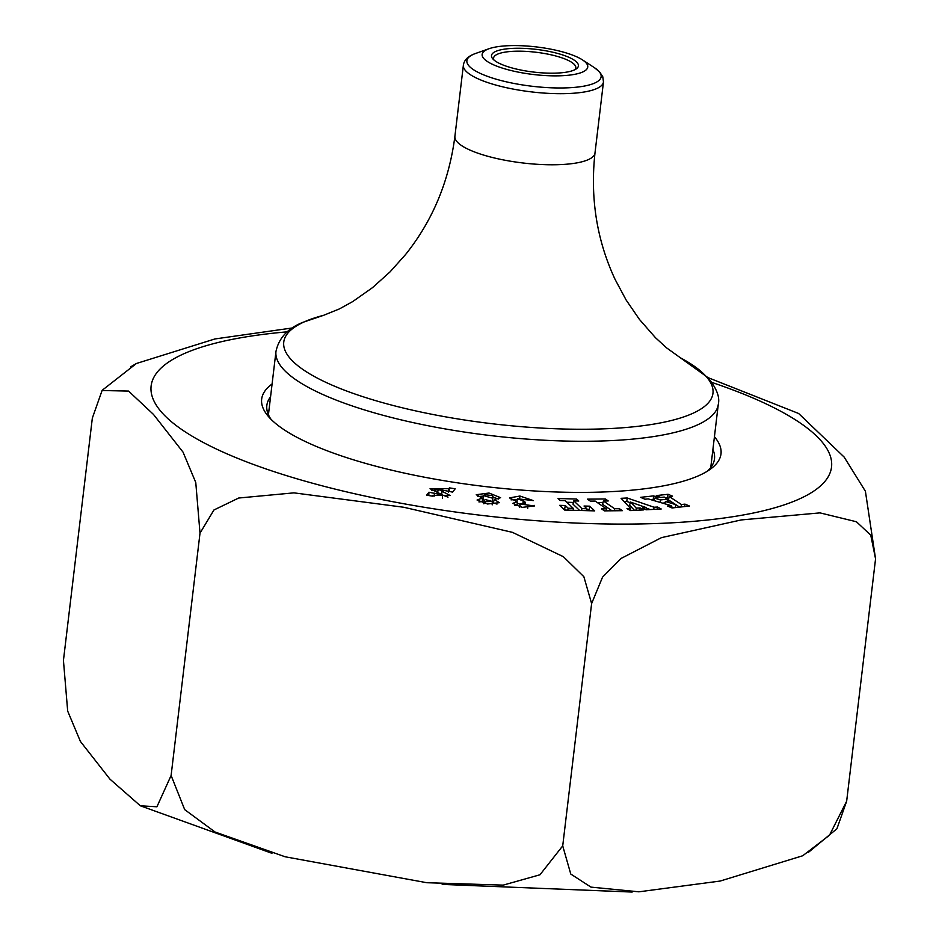<?xml version="1.0" encoding="UTF-8"?>
<svg xmlns="http://www.w3.org/2000/svg" width="939" height="939" viewBox="0 0 939 939"><rect width="100%" height="100%" fill="white"/><g stroke="black" fill="none" stroke-linecap="round" stroke-linejoin="round"><path stroke-width="1.41" d="M477.071 500.018L482.223 498.069L476.249 494.712L489.019 493.034L500.604 497.693L494.313 499.442L499.348 502.682L487.529 503.997L477.071 500.041M714.438 436.729A231.299 60.354 -173.2 0 1 710.53 469.066A231.299 60.354 -173.2 0 1 484.195 486.437A231.299 60.354 -173.2 0 1 268.284 416.341A231.299 60.354 -173.2 0 1 272.099 383.981M648.168 498.879L644.999 499.231L640.551 497.341L653.638 495.886L658.086 497.776L654.683 498.151L660.469 499.935L667.371 499.172L664.272 497.083L660.716 497.482L656.267 495.592L668.063 494.278L672.512 496.168L669.214 496.543L681.444 504.525L684.989 504.126L689.437 506.027L672.042 507.964L667.594 506.062L671.185 505.663L648.168 498.879M587.462 499.149L605.35 498.973L608.226 500.957L603.413 501.003L614.646 508.75L619.458 508.715L622.322 510.687L604.434 510.863L601.559 508.879L606.406 508.832L595.173 501.074L590.326 501.121L587.462 499.149M519.924 496.038L533.329 500.593L517.471 498.809L524.701 501.391L525.464 503.281L520.382 504.008L534.279 505.957L522.213 507.365L512.87 503.351L517.096 501.672L509.466 497.905L519.924 496.038L519.725 497.846M449.394 487.869L455.192 488.796L452.61 492.13L438.278 489.231L450.145 495.522L433.02 495.323L432.398 496.132L426.623 495.193L428.935 492.224L442.551 494.959L430.062 488.691L448.748 488.691L449.394 487.869L449.241 491.367L452.762 491.93M558.083 498.527L576.699 499.043L578.776 501.015L573.776 500.874L581.91 508.598L586.898 508.738L584.035 506.027L589.739 506.18L594.68 510.875L564.585 510.041L559.644 505.346L565.278 505.499L568.142 508.222L573.271 508.363L565.137 500.64L560.16 500.499L558.083 498.527M621.066 498.304L627.217 497.987L654.025 507.224L657.558 507.037L661.197 508.997L646.079 509.783L642.452 507.823L646.278 507.623L630.527 502.083L636.29 508.152L640.058 507.952L643.696 509.912L630.597 510.593L626.97 508.633L630.574 508.445L621.066 498.304M707.865 377.572L798.655 413.5L844.161 457.082L865.406 491.261L875.559 558.869L846.661 801.178L875.559 558.869L870.758 535.171L856.427 521.755L819.993 512.882L741.352 519.924L661.549 537.601L621.019 558.47L602.545 577.156L591.617 603.566L562.719 845.875L570.771 874.045L590.96 887.12L638.884 891.815L720.19 881.04L802.716 855.758L829.477 835.241L846.661 801.178L836.919 828.761L808.315 852.448M92.339 418.113L63.441 660.422L67.678 711.081L80.414 741.458L109.98 779.182L140.345 805.791L156.919 806.789L171.109 775.485L200.007 533.176L171.109 775.485L184.69 809.629L215.078 832.024L285.139 856.779L426.787 882.719L503.187 885.125L539.972 874.772L562.719 845.875L591.617 603.566L583.858 576.71L563.388 556.71L512.459 532.354L403.747 507.26L293.93 492.858L238.706 498.022L213.939 509.983L200.007 533.176L195.77 482.517L183.046 452.14L153.468 414.416L128.549 391.07L102.081 390.53L92.339 418.113M130.744 366.809L136.296 363.534L214.925 338.956L292.545 327.934M270.573 396.786A225.419 58.817 6.8 0 0 266.84 405.448A225.419 58.817 6.8 0 0 271.031 419.31M707.161 471.319A225.419 58.817 6.8 0 0 714.497 458.831A225.419 58.817 6.8 0 0 712.912 449.535M665.422 501.461L675.564 504.583L670.023 500.945L665.422 501.461L664.789 503.785M671.209 506.849L674.085 507.729M675.564 504.583L675.47 507.576M650.762 499.642L654.237 499.818M653.638 495.886L653.204 499.372M654.683 498.151L654.025 500.604M660.469 499.935L660.187 502.424M662.617 503.14L665.035 502.87M667.371 499.172L667.359 501.238M665.493 497.905L668.803 498.28M668.063 494.278L667.418 497.682M669.214 496.543L668.439 499.853L679.554 507.119M681.444 504.525L681.092 506.954M684.989 504.126L684.684 506.555M671.185 505.663L671.232 507.612M597.263 502.518L603.061 502.459M605.35 498.973L605.033 500.98M603.413 501.003L602.603 504.302L612.017 510.793M614.646 508.75L614.329 510.769M619.458 508.715L619.13 510.722M606.406 508.832L606.406 510.839M523.152 501.285L522.953 503.198M517.236 503.128L520.3 504.396M524.701 501.391L524.338 503.21M534.244 505.37L534.033 506.45M517.096 501.672L517.424 505.112L514.748 505.417M511.051 499.877L517.354 499.372M442.152 491.261L441.553 494.689M438.278 489.231L437.586 492.775M442.551 495.017L448.02 497.154M428.935 492.224L428.783 495.546M434.71 493.151L433.982 496.567M448.748 488.691L448.455 492.376M431.494 490.428L438.184 489.665M566.827 502.248L573.4 502.424M576.699 499.043L576.37 500.945M573.776 500.874L572.99 504.161L579.609 510.452M581.91 508.598L581.57 510.511M586.898 508.738L586.887 510.652M586.898 509.584L589.14 509.642L590.302 510.746M589.739 506.18L589.14 509.642M563.412 508.926L565.841 510.077M565.278 505.499L564.679 508.961M568.142 508.222L567.802 510.123M573.271 508.363L573.26 510.276M624.153 501.602L626.783 501.461L630.339 502.694M627.217 497.987L626.783 501.461M646.302 508.187L650.293 509.56M654.025 507.224L653.755 509.384M657.558 507.037L657.241 509.196M646.278 507.623L646.349 509.771M630.527 502.083L629.541 505.147L634.518 510.393M636.29 508.152L635.926 510.311M640.058 507.952L639.752 510.112M630.574 508.445L630.539 510.558M485.17 501.649L492.282 501.461L485.31 499.583L484.207 500.393L485.17 501.649L484.794 503.597M482.223 498.069L482.446 501.508L478.96 501.954M494.313 499.442L493.268 502.741L496.977 504.102M477.81 496.59L483.55 496.085M493.092 497.212L498.562 499.079M491.719 497.928L493.104 496.825L491.942 495.534L485.017 494.712L483.644 495.651L491.719 497.928M492.224 501.168L493.104 496.825M483.644 495.651L482.928 498.996L484.172 500.51M484.031 58.793A53.171 13.874 -173.2 0 1 489.066 48.711A53.171 13.874 -173.2 0 1 536.592 46.95A53.171 13.874 -173.2 0 1 582.38 59.838A53.171 13.874 -173.2 0 1 553.693 75.859A53.171 13.874 -173.2 0 1 484.031 58.793M576.863 62.326A43.769 11.421 -173.2 0 1 576.429 68.782A43.769 11.421 -173.2 0 1 533.598 72.068A43.769 11.421 -173.2 0 1 492.752 58.805A43.769 11.421 -173.2 0 1 523.95 48.382A43.769 11.421 -173.2 0 1 576.863 62.326M574.973 69.662A41.41 10.81 6.8 0 0 575.807 67.89A41.41 10.81 6.8 0 0 574.351 64.486A41.41 10.81 6.8 0 0 529.796 51.633A41.41 10.81 6.8 0 0 493.562 58.077A41.41 10.81 6.8 0 0 493.961 60.002M711.891 382.443A342.618 89.405 -173.2 0 1 674.331 522.694A342.618 89.405 -173.2 0 1 163.233 414.029A342.618 89.405 -173.2 0 1 287.322 331.819M710.764 467.493L718.312 404.193A222.731 58.124 -173.2 0 1 523.434 438.83A222.731 58.124 -173.2 0 1 283.848 369.708A222.731 58.124 -173.2 0 1 275.972 351.444L268.425 414.745M489.066 48.711L475.662 53.441C468.185 56.023 464.089 59.967 463.373 65.237A70.542 18.404 -173.2 0 0 465.861 71.024A70.542 18.404 -173.2 0 0 541.744 92.914A70.542 18.404 -173.2 0 0 603.472 81.951L594.986 153.045A70.542 18.404 -173.2 0 1 533.27 164.008A70.542 18.404 -173.2 0 1 457.387 142.118A70.542 18.404 -173.2 0 1 454.899 136.343C449.077 181.274 432.633 220.665 405.578 254.516L390.072 271.864L372.501 287.651L352.724 301.572L339.495 308.872L323.662 315.293A216.123 56.387 6.8 0 0 291.395 359.813A216.123 56.387 6.8 0 0 555.477 428.747A216.123 56.387 6.8 0 0 705.318 375.553A216.123 56.387 6.8 0 0 680.458 357.829L680.435 357.818M475.662 53.441A67.608 17.641 6.8 0 0 469.265 66.246A67.608 17.641 6.8 0 0 551.874 87.82A67.608 17.641 6.8 0 0 598.742 71.176A67.608 17.641 6.8 0 0 594.293 67.585L599.634 71.927L602.768 76.74L603.472 81.951M632.158 892.05L442.199 884.409M271.946 853.305L140.345 805.791M136.319 363.569L102.527 390.025M517.471 498.809L516.755 502.142M520.382 504.008L519.678 507.353M527.777 505.076L527.683 508.492M434.675 493.257L433.971 496.59M442.551 494.959L442.457 498.374M484.207 500.393L483.491 503.738M492.282 501.461L492.189 504.865M323.662 315.293L303.039 322.277C287.874 328.263 278.848 337.981 275.972 351.444M594.986 153.045C590.079 198.094 596.793 240.243 615.139 279.505L626.125 300.011L639.494 319.483L655.445 337.676L666.584 347.864L707.771 377.466C716.504 388.065 720.025 396.962 718.312 404.193M463.373 65.237L454.899 136.343M582.38 59.838L594.293 67.585"/></g></svg>
